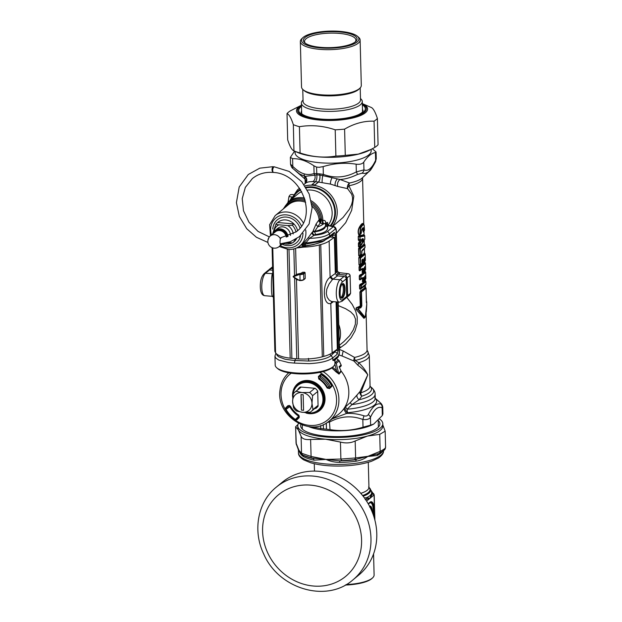 <?xml version="1.0" encoding="UTF-8"?>
<svg xmlns="http://www.w3.org/2000/svg" width="622" height="622" viewBox="0 0 622 622"><rect width="100%" height="100%" fill="white"/><g stroke="black" fill="none" stroke-linecap="round" stroke-linejoin="round"><path stroke-width="0.93" d="M343.927 341.548L349.587 335.756L353.335 329.839L355.364 324.186L355.535 319.117L353.864 315.129L350.629 311.809L345.607 308.699L338.267 305.596M295.427 358.707L294.369 363.092L288.763 362.587L278.773 360.076L275.748 358.008L274.955 356.157M329.707 354.283L331.153 355.605L333.299 353.35L332.039 352.946M294.369 363.092L309.08 363.645C320.478 363.069 328.4 361.141 332.824 357.875L337.147 354.322A2.301 2.053 -129.4 0 0 335.009 351.951L333.781 351.702M323.588 240.776C319.731 243.171 313.605 244.811 305.215 245.721A24.165 6.865 176.4 0 1 304.741 245.768L300.962 245.014M304.889 244.236L304.741 245.768L303.186 246.825A4.595 0.42 -117.7 0 0 302.214 245.192M279.216 246.514L288.484 249.476C292.869 249.663 296.717 248.435 300.022 245.783L304.609 241.966L305.845 242.992L309.507 238.327C319.125 238.094 325.811 236.562 329.574 233.724L329.637 236.243C325.182 239.548 317.251 241.802 305.845 242.992L301.235 244.796M304.609 241.966L308.232 237.705L309.507 238.327L314.063 235.31A2.301 2.053 50.6 0 1 312.213 232.286L308.232 237.705M318.814 220.134A4.595 3.981 -137.3 0 0 320.229 222.925L320.128 219.885L319.109 219.838A27.065 9.804 90.5 0 0 318.814 220.134L316.155 223.866L312.726 231.858L314.615 231.819C321.737 230.816 325.392 228.834 325.586 225.895L325.384 223.811M325.415 224.293C325.384 223.197 324.847 223.08 323.805 223.936L322.966 224.2L320.229 222.925L319.086 219.333A19.539 17.432 -129.4 0 0 312.019 206.201M298.506 246.887L301.491 247.128M333.376 351.998A28.729 8.879 0.5 0 1 333.299 353.35L335.009 351.951L335.429 350.528M320.128 219.885L320.276 218.851A2.301 0.599 -7.4 0 0 319.086 219.333M334.784 360.651L332.887 360.395L332.824 357.875L331.153 355.605C326.97 358.7 319.49 360.511 308.706 361.032L308.473 358.396M335.67 359.135L332.887 360.395L338.516 355.776A2.301 2.053 -129.4 0 1 337.816 357.362L335.67 359.135L334.869 360.869L334.939 363.505A29.887 8.887 -1.5 0 1 333.524 366.311A29.887 8.887 -1.5 0 1 309.321 372.982A29.887 8.887 -1.5 0 1 276.743 367.796A29.887 8.887 -1.5 0 1 275.492 366.257A29.887 8.887 -1.5 0 1 275.188 365.067L274.955 356.149L275.873 353.187M269.031 269.979L271.029 268.595L268.681 270.065L269.303 269.349M325.446 223.982L325.772 222.59C325.345 220.483 324.381 219.9 322.872 220.826L321.201 219.208L320.229 222.925L314.763 231.345A22.089 19.305 -64.8 0 1 314.615 231.819L315.665 234.525C324.466 233.157 328.4 230.614 327.46 226.898L325.578 225.708M316.155 223.866A4.595 3.359 -152.2 0 0 318.153 226.75A22.796 6.78 178.5 0 0 322.966 224.2A4.595 3.592 -80.2 0 1 322.46 220.53M313.13 230.879L314.763 231.345A24.141 7.176 -1.5 0 0 325.563 225.04M321.201 219.208L320.276 218.851A20.215 18.03 -129.4 0 0 311.832 204.319M311.575 202.562A21.164 18.878 50.6 0 1 321.582 219.379L320.602 223.15M301.048 244.944L323.16 240.947L328.945 237.829A2.301 2.053 50.6 0 0 329.637 236.243L333.96 232.698A2.301 2.053 50.6 0 1 333.268 234.284L328.945 237.837A2.301 2.053 50.6 0 1 328.906 237.868M332.615 237.169L332.568 235.474L335.258 234.984C335.134 233.048 334.698 232.286 333.96 232.698M331.829 235.458L332.568 235.474L332.482 234.929M327.623 231.376L329.574 233.724L335.196 229.106A2.301 2.053 -129.4 0 0 333.244 226.758L327.623 231.376C325.011 233.437 320.486 234.743 314.063 235.31L314.584 234.883A2.301 2.053 50.6 0 1 312.726 231.858L312.213 232.286M335.297 273.058L336.222 271.892L335.258 234.984M335.196 229.106A2.566 0.871 -85 0 1 336.152 230.816L337.21 271.075L339.348 273.447A4.595 1.423 0.5 0 0 339.55 272.685L348.25 273.727C349.206 273.859 349.836 274.465 350.132 275.546L350.1 275.6C349.766 274.24 348.849 273.618 347.348 273.734L345.684 275.103L347.2 277.98L347.659 295.629L346.687 295.707M336.175 275.297L338.329 274.286L345.684 275.103L346.625 278.065L350.1 275.6L350.559 293.149M339.348 273.447L338.329 274.286L336.207 271.9M346.524 297.308L347.301 296.997L347.667 295.94L347.084 295.722L346.625 278.135L347.2 278.042M346.26 297.192L347.092 295.8M346.695 297.277L347.2 297.091M337.007 301.989L338.267 350.054A2.301 0.684 178.5 0 1 335.577 350.544L335.577 350.427M272.257 267.149L269.342 269.31M327.46 226.898L327.631 226.424A2.301 2.053 50.6 0 1 325.765 223.43L327.569 222.404L327.646 224.301M311.233 200.789A21.84 19.484 50.6 0 1 322.872 220.826A4.595 4.261 -113.3 0 0 323.805 223.936M338.36 274.263L336.222 271.892L337.21 271.075A2.294 0.739 2.4 0 0 337.357 270.819A2.294 0.739 2.4 0 0 337.311 270.679M348.18 273.719L339.55 272.685L337.622 271.728L337.334 270.928M349.611 295.108L350.567 293.304L347.659 295.629M338.29 272.382L337.357 270.819L336.3 230.568C336.199 228.321 335.39 226.983 333.858 226.571A4.844 1.648 -85 0 0 333.244 226.758L328.447 225.747L328.999 225.498L327.6 224.044L327.242 225.086M325.772 222.59A4.595 3.328 2.8 0 0 325.392 223.733M348.25 273.727L349.222 274.147M332.762 226.322L343.049 217.482L349.401 209.241L351.593 204.599L352.526 200.929L352.588 197.555L351.71 194.258L347.589 188.645L337.824 186.468L330.539 184.104L318.518 182.059L314.996 184.952A25.292 22.555 -129.4 0 0 311.98 184.687L314.996 184.952M315.502 181.795L312.718 181.601C309.064 181.562 306.592 182.176 305.285 183.436M316.893 174.883L304.974 176.384A4.595 4.393 49.3 0 1 305.348 183.389L305.348 183.389A4.595 4.494 43 0 0 305.41 183.327A4.595 4.494 43 0 0 304.485 176.415L305.075 179.136M293.234 233.958A10.349 9.229 -129.4 0 0 287.807 225.599L278.936 224.822C276.984 224.713 276.028 224.379 276.044 223.842L272.56 234.136M287.807 225.599L292.301 225.257L293.911 223.936A12.642 11.282 -129.4 0 0 277.98 222.241A12.642 11.282 -129.4 0 0 277.653 222.52L276.044 223.842M286.213 242.969L292.76 242.813A12.642 11.282 -129.4 0 0 295.232 239.454M293.693 242.044A12.642 11.282 -129.4 0 0 294.035 241.779A12.642 11.282 -129.4 0 0 294.369 241.492L292.76 242.813M284.114 243.668A12.642 11.282 -129.4 0 0 291.951 243.101M297.557 230.63A12.642 11.282 -129.4 0 0 293.911 223.936L277.653 222.52M276.743 367.796L277.863 368.76A28.736 8.545 -1.5 0 0 305.316 373.931A28.736 8.545 -1.5 0 0 332.459 367.33L333.524 366.311M311.98 403.274A10.349 9.229 50.6 0 1 302.549 412.308L296.538 411.049A12.642 11.282 50.6 0 1 293.584 407.869L292.597 401.587A10.349 9.229 50.6 0 1 302.028 392.56A10.349 9.229 50.6 0 1 311.98 403.274L312.959 409.556A12.642 11.282 50.6 0 1 311.117 411.539A12.642 11.282 50.6 0 1 310.16 412.238L302.549 412.308A10.349 9.229 50.6 0 1 292.597 401.587L293.219 393.99A12.642 11.282 50.6 0 1 295.061 392A12.642 11.282 50.6 0 1 296.025 391.3L302.028 392.56L309.639 392.49A12.642 11.282 50.6 0 1 312.602 395.678L311.98 403.274M318.075 405.357L312.959 409.556M311.117 411.539L318.029 405.863A12.642 11.282 -129.4 0 0 318.083 405.816M317.71 391.479L312.602 395.678M314.779 388.268L309.639 392.49M301.165 387.078L296.025 391.3M303.567 410.302L303.163 394.745L301.009 394.558L301.413 410.116L303.567 410.302M301.413 410.116A72.416 24.662 95 0 0 301.009 394.558M334.924 362.844L335.437 362.323A36.208 32.297 50.6 0 0 334.9 361.926M288.328 373.192L288.748 372.803A31.489 28.091 -129.4 0 0 288.328 373.192C283.515 377.741 280.724 383.463 279.962 390.352C276.044 415.426 309.367 437.282 328.26 421.794L337.933 414.742A32.188 28.705 50.6 0 0 344.743 376.543A32.188 28.705 50.6 0 0 341.307 371.311L339.021 374.102A2.301 2.006 38 0 1 338.718 373.659L336.245 363.302A2.301 0.855 169.6 0 0 334.931 363.131M314.919 408.421L315.681 408.483A13.217 11.787 -129.4 0 0 318.091 406.182L317.694 391.036A13.217 11.787 -129.4 0 0 315.152 388.299L300.294 387.001A13.217 11.787 -129.4 0 0 298.7 388.361A13.217 11.787 -129.4 0 0 297.884 389.31L299.61 387.545A13.521 12.059 50.6 0 1 299.648 387.49M316.606 407.029L317.313 407.091M299.625 388.252L299.61 387.545M339.021 374.102L335.748 371.645L336.588 370.906L334.877 364.158M341.307 371.311A2.325 2.068 50.6 0 1 340.996 370.798L338.718 373.659L336.588 370.906A32.476 28.97 50.6 0 0 332.552 367.244M339.107 360.791L341.081 365.028L339.076 366.677L340.996 370.798M288.756 405.637L286.151 408.063L286.027 409.393A29.125 25.984 -129.4 0 0 295.372 419.461L294.999 419.943A29.592 26.388 -129.4 0 1 285.514 409.719L289.774 406.741M288.515 405.801L290.217 406.189C292.293 409.999 295.139 413.062 298.723 415.418L299.205 417.619L296.849 419.881L296.686 419.415L295.372 419.461L298.708 416.242M299.112 417.09L296.686 419.415L299.05 417.152L298.817 415.169A22.827 20.363 -129.4 0 1 290.427 406.135M289.269 405.839L286.151 408.063L285.685 407.853L285.514 409.719M331.884 384.544L331.899 386.316L331.868 384.52A29.125 25.984 -129.4 0 0 322.523 374.452L321.442 374.335M328.75 386.705L327.156 388.035A22.827 20.363 -129.4 0 0 318.767 379L320.33 377.64A23.395 20.868 -129.4 0 1 328.75 386.705L330.453 387.086L329.388 388.112L327.677 387.724A23.286 20.775 -129.4 0 0 319.125 378.51L318.378 376.551L318.767 379M322.484 374.428L321.317 374.405L318.845 376.761L320.058 375.89L320.33 377.64M322.523 374.452L322.585 374.226A29.592 26.388 -129.4 0 1 332.078 384.45M321.317 374.405L322.484 374.467L331.837 384.551L331.744 385.85L329.388 388.112L329.543 388.579L331.899 386.316M330.453 387.086L331.891 385.71M289.261 405.373L288.903 405.824L289.261 405.373M321.551 374.568L320.058 375.89M361.81 239.384L362.144 238.708A0.692 0.63 -84 0 1 361.88 239.198L363.007 239.478A0.692 0.521 28 0 1 363.31 239.929L363.279 238.809A0.692 0.653 -83.5 0 1 362.999 239.315L361.887 239.711M361.918 239.112L361.934 241.235A33.23 18.955 -9.6 0 0 363.007 239.478L361.895 239.874M362.144 238.708L363.279 238.809M361.942 241.344L362.222 241.678A32.958 18.746 -8.7 0 0 363.31 239.929M361.934 241.235A0.692 0.498 34.7 0 1 362.222 241.678M360.978 242.098L360.643 242.992A30.937 15.029 -5.7 0 1 360.161 243.412L360.216 245.729L364.811 239.105A0.692 0.591 -166.1 0 1 364.795 239.245A0.692 0.692 0 0 0 364.811 239.081L364.725 235.925L359.99 236.966L360.052 239.276A30.937 2.947 2.2 0 0 360.542 239.221L360.978 242.098L360.387 242.518A0.692 0.498 47.7 0 1 360.643 242.992M359.508 242.207L359.57 242.269A29.522 14.951 -2 0 1 359.042 242.697A218.143 195.829 -49 0 1 359.913 242.945L359.811 243.497L359.913 242.945A31.224 15.122 -6.8 0 0 360.387 242.518L359.625 241.888A222.093 200.37 -50.8 0 1 360.612 242.191L360.915 239.758M364.624 239.532A0.692 0.591 -166.1 0 0 364.795 239.26L360.099 246.149A0.692 0.692 0 0 0 360.099 246.149A0.692 0.49 -130.9 0 0 360.099 246.149L359.368 246.74A0.575 0.404 -130 0 0 359.275 247.082L358.777 246.701A130.208 117.472 129.2 0 0 359.874 245.814L360.076 246.164A129.22 116.679 128.2 0 1 359.392 246.724L358.777 246.701L359.392 246.724M360.099 246.149A0.692 0.49 -130.9 0 0 360.216 245.729L359.811 243.497A218.034 196.715 -50.8 0 0 358.684 243.171L358.847 242.308A29.716 15.052 -2.7 0 0 359.337 241.911L359.454 240.209M364.259 240.667L360.115 246.133M364.632 235.575A0.692 0.451 142.2 0 0 364.585 235.489L364.585 235.489A0.692 0.451 142.2 0 0 364.515 235.427L359.819 236.391A0.692 0.575 84.9 0 1 359.99 236.966L359.648 237.052A130.223 117.488 129.2 0 0 358.505 236.453L359.112 236.018A0.575 0.474 84.8 0 1 358.972 235.544C361.716 235.31 363.357 234.945 363.886 234.424L363.971 234.937M364.717 235.87L364.725 235.925A0.692 0.684 55.7 0 0 364.515 235.427A218.089 102.754 -99.9 0 0 364.057 234.836C363.536 235.388 361.887 235.777 359.112 236.018A129.236 116.19 129.5 0 1 359.819 236.391L360.052 239.276A0.692 0.575 -95.7 0 1 359.827 239.742A31.224 3.001 3.1 0 0 360.317 239.688A0.692 0.591 -96.2 0 0 360.542 239.221M358.241 236.515L358.599 239.983A218.027 196.7 -50.8 0 0 359.703 239.369L359.827 239.742A218.135 198.037 -52.3 0 1 358.972 240.216L358.334 240.053L358.241 236.515L358.972 235.544M358.801 240.597A29.716 2.161 -0.4 0 0 359.298 240.535L359.586 240.411A222.093 200.37 -50.8 0 0 360.55 239.851L359.516 240.146A29.529 2.154 -1.1 0 1 358.972 240.216A0.575 0.466 -96.8 0 0 358.801 240.597L358.334 240.053M358.847 242.308A0.575 0.404 52.2 0 0 359.042 242.697L358.777 246.701M364.057 234.836L364.057 234.836A0.575 0.568 42.9 0 1 363.886 234.424M362.004 244.267L359.275 247.082M339.387 348.351L345.793 343.733L351.189 337.645L354.991 331.005L357.176 323.642L357.23 316.979L355.636 311.07L352.262 304.469L346.726 297.293M371.909 387.871A34.288 10.193 178.5 0 1 359.088 399.783C357.253 398.15 356.577 396.548 357.051 394.962L360.06 391.495L367.765 374.848C365.534 371.622 362.307 368.481 358.085 365.433A4.595 3.056 129 0 1 358.793 362.727A30.805 9.159 178.5 0 0 369.289 355.512L370.082 385.951A30.805 9.159 178.5 0 1 360.791 392.801A4.595 1.337 32.5 0 1 360.06 391.495A4.595 3.297 40.2 0 0 361.81 396.175L359.088 399.783L351.858 404.65A35.633 10.597 178.5 0 0 375.128 394.068C375.175 392.008 374.102 389.94 371.909 387.871L370.16 386.363A32.15 9.563 178.5 0 1 361.81 396.175A4.595 3.04 72.6 0 1 360.791 392.801L367.765 374.848C365.783 370.658 362.797 366.615 358.793 362.727L355.232 360.449A4.595 0.692 -33.4 0 1 353.926 361.017L342.046 355.978L343.196 350.979L339.41 349.447M343.196 350.979L354.571 357.44A4.595 2.791 -60.6 0 0 353.926 361.017L358.085 365.433M336.37 233.289L345.676 222.707L351.694 210.259L353.817 196.163L348.919 185.784A4.603 2.527 136 0 0 347.589 188.645A4.595 3.887 103.9 0 1 349.541 183.008L340.071 179.517C345.428 179.159 351.251 177.457 357.541 174.424L356.336 171.913L363.948 169.86C367.975 171.633 371.87 168.438 375.634 160.258A4.595 3.203 -154.4 0 1 375.478 161.868L375.478 161.868A4.595 3.203 -154.4 0 1 375.47 161.875M360.915 233.639L360.433 234.276A28.713 8.094 176.2 0 1 359.197 234.929L358.738 234.782C357.782 232.418 357.992 229.899 359.368 227.217C361.359 223.803 362.696 222.707 363.388 223.92L363.481 224.177M363.59 231.438A28.713 8.14 176.1 0 1 363.271 231.944A0.575 0.536 36.3 0 1 363.365 231.625L363.365 231.625A0.575 0.536 36.3 0 1 363.411 231.578M362.136 229.02L362.649 229.153L363.271 231.944M361.786 251.21L363.816 249.313M364.896 244.827A0.692 0.412 146.1 0 0 364.717 244.602L360.091 248.403A159.17 142.982 -49.6 0 0 359.298 248.085A0.575 0.451 66.4 0 1 359.135 247.649L358.552 248.637L358.746 255.805L361.553 254.717A0.692 0.583 46.9 0 0 361.615 254.662L361.32 254.934A0.575 0.482 -120.6 0 0 361.118 255.354L361.53 254.064M361.118 255.354L359.361 256.28L358.746 255.805M359.135 247.649C361.903 246.429 363.559 245.068 364.095 243.567L364.204 243.987M361.911 260.431L362.105 259.926A0.692 0.583 -121.5 0 0 362.307 259.452L362.105 259.926A29.856 8.887 -1.5 0 0 362.626 259.592L362.883 262.639A149.28 134.679 -50.8 0 1 362.206 263.16L362.478 263.456A28.581 8.07 -3.9 0 0 362.929 263.122L363.963 262.274A0.692 0.622 -133 0 1 363.924 262.297A29.848 8.879 -1.5 0 1 363.357 262.787A29.848 8.879 -1.5 0 1 363.077 262.997A0.692 0.606 -126.2 0 0 363.287 262.515L362.478 263.456A0.575 0.498 -125.2 0 0 362.307 263.852L361.88 263.262M361.771 263.184L361.359 264.467L359.594 265.392L358.98 264.925L358.793 257.749L358.98 264.925M365.137 253.939A0.692 0.412 146.1 0 0 364.958 253.714L360.332 257.516A159.17 142.982 -49.6 0 0 359.539 257.205A0.575 0.451 66.4 0 1 359.368 256.762L358.793 257.749M359.368 256.762C362.136 255.541 363.792 254.18 364.337 252.68L365.091 253.815A0.692 0.692 0 0 1 365.207 254.188L365.363 260.198A29.654 8.692 -2.2 0 1 364.927 260.937L364.71 261.427A0.692 0.645 -144.1 0 0 364.819 261.318L364.819 261.318A0.692 0.645 -144.1 0 0 364.927 260.937L364.857 258.216L364.406 258.037A0.692 0.638 -140.4 0 0 364.492 257.951L364.492 257.951A0.692 0.638 -140.4 0 0 364.632 257.547A29.654 8.7 -2.2 0 1 364.313 257.897A0.692 0.63 -136 0 1 364.15 258.332L364.438 258.013M363.893 262.328L364.562 261.31M359.741 270.85A0.575 0.443 -115.1 0 1 359.889 270.469L363.046 268.898L363.124 271.76A149.28 134.679 -50.8 0 1 362.439 272.28L362.719 272.568A28.581 8.07 -3.9 0 0 363.17 272.234L364.197 271.386A0.692 0.622 -133 0 1 364.165 271.417A29.848 8.879 -1.5 0 1 363.598 271.9A29.848 8.879 -1.5 0 1 363.31 272.117A0.692 0.606 -126.2 0 0 363.528 271.635L362.719 272.568A0.575 0.498 -125.2 0 0 362.54 272.972L362.222 269.194L362.859 268.704A0.692 0.599 -124.1 0 0 363.069 268.23L363.45 268.782L362.859 268.704A29.879 8.895 -1.4 0 1 360.659 269.948A159.17 144.211 -52.1 0 1 359.889 270.469L359.127 270.383L359.741 270.85L362.222 269.194M365.371 263.052A0.692 0.412 146.1 0 0 365.192 262.834L360.573 266.628A159.17 142.982 -49.6 0 0 359.78 266.317A0.575 0.451 66.4 0 1 359.609 265.874L359.034 266.861L359.127 270.383M359.609 265.874C362.377 264.653 364.033 263.293 364.57 261.8L364.686 262.22M364.134 271.441L364.795 270.422M359.975 279.962A0.575 0.443 -115.1 0 1 360.122 279.581L363.287 278.018L363.551 281.23L362.96 281.688A0.575 0.498 -125.2 0 0 362.781 282.085L362.455 278.306L363.1 277.824A0.692 0.599 -124.1 0 0 363.31 277.342L363.691 277.894L363.1 277.824A29.879 8.895 -1.4 0 1 360.9 279.06A159.17 144.211 -52.1 0 1 360.122 279.581L359.361 279.496L359.975 279.962L362.455 278.306M365.612 272.172A0.692 0.412 146.1 0 0 365.433 271.946L360.814 275.74A0.692 0.544 64.9 0 1 361.017 276.269L361.079 278.602A0.692 0.544 -115.6 0 1 360.9 279.06L360.814 275.74A159.17 142.982 -49.6 0 0 360.014 275.429A0.575 0.451 66.4 0 1 359.85 274.986L359.275 275.974L359.361 279.496M359.85 274.986C362.618 273.766 364.274 272.413 364.811 270.912L365.565 272.047A0.692 0.692 0 0 1 365.689 272.413L365.837 278.431A29.654 8.692 -2.2 0 1 365.409 279.169L365.184 279.659A0.692 0.645 -144.1 0 0 365.293 279.542L365.293 279.542A0.692 0.645 -144.1 0 0 365.409 279.169L365.106 275.771A0.692 0.638 -140.4 0 1 364.974 276.176L364.974 276.176A0.692 0.638 -140.4 0 1 364.889 276.261L365.339 276.44M364.375 280.561L365.036 279.542M364.78 285.988L360.224 289.3L359.609 288.826L360.371 288.911A159.17 144.211 127.9 0 0 361.141 288.398A0.692 0.544 -115.6 0 0 361.328 287.939L361.265 285.607L365.923 281.774L365.985 284.106L360.978 288.025L361.141 288.398L363.987 286.688L360.371 288.911A0.575 0.443 -115.1 0 0 360.224 289.3M365.853 281.502A0.692 0.412 146.1 0 0 365.682 281.276L361.055 285.078A159.17 142.982 -49.6 0 0 360.262 284.767A0.575 0.451 66.4 0 1 360.091 284.324L359.516 285.311L359.609 288.826M360.091 284.324C362.859 283.103 364.515 281.743 365.06 280.242L365.814 281.385A0.692 0.692 0 0 1 365.93 281.75L365.985 284.106A0.692 0.653 -156.3 0 1 365.93 284.371L364.041 286.649M364.694 317.725L363.956 318.34L356.25 309.554C355.667 308.333 356.072 307.571 357.456 307.276L360.628 305.775L359.897 292.13L360.255 305.853M356.25 309.562L364.337 317.935L365.122 317.298L364.616 317.718L358.085 309.476A0.692 0.482 -46.6 0 0 358.428 309.118L358.715 308.489A0.692 0.474 71.5 0 0 358.466 307.882A116.353 42.685 175.6 0 0 357.65 307.789C356.181 307.929 355.792 308.419 356.499 309.274A117.449 40.111 177.4 0 1 358.085 309.476L358.466 307.882A29.778 8.864 -1.4 0 0 360.643 307.05L361.374 306.024L361.017 292.317L361.693 291.772A0.692 0.552 64 0 0 361.398 291.158L361.017 292.317L360.262 292.052L360.985 291.018L365.409 287.38L365.938 288.274L365.674 287.644L360.985 291.018A0.575 0.459 64.6 0 1 360.744 290.505L359.897 292.13M366.086 288.367L365.122 286.905A0.575 0.544 24.4 0 0 365.409 287.38M358.715 308.489A29.654 8.965 -0.8 0 0 360.923 307.665A0.692 0.529 67.2 0 0 360.643 307.05L360.192 306.895L360.628 305.775L361.833 305.923L361.475 292.216M360.923 307.665L361.833 305.923M358.428 309.118L365.075 317.228L366.35 311.529L366.786 303.956L365.285 317.057M366.444 302.074L366.653 302.953A29.654 8.918 -0.8 0 0 366.739 302.199A29.654 8.918 -0.8 0 0 366.716 301.911A0.692 0.661 -7.5 0 0 366.436 301.406M366.451 302.137L366.024 288.219A0.692 0.653 26 0 0 365.674 287.644M364.546 277.062L364.787 276.129A29.654 8.7 -2.2 0 0 365.106 275.771M359.275 275.974L359.539 275.911A160.017 144.366 -50.8 0 1 360.674 276.362L365.682 272.444A0.692 0.653 23.3 0 0 365.433 271.946A159.17 74.531 79.9 0 0 365.013 271.324L365.013 271.324C364.484 272.848 362.82 274.216 360.014 275.429L359.539 275.911L359.633 279.433A160.017 144.366 -50.8 0 0 360.737 278.687L361.079 278.602A29.654 8.685 -2.2 0 0 363.31 277.342M365.433 263.269L365.448 263.3A0.692 0.692 0 0 0 365.332 262.935L364.679 262.235M363.069 268.23A29.654 8.685 -2.2 0 1 360.838 269.489A0.692 0.544 -115.6 0 1 360.659 269.948L360.783 267.157A0.692 0.544 64.9 0 0 360.573 266.628L360.783 267.157L365.441 263.331L365.596 269.318A29.654 8.692 -2.2 0 1 365.168 270.049L364.943 270.547A0.692 0.645 -144.1 0 0 365.052 270.43L365.052 270.43A0.692 0.645 -144.1 0 0 365.168 270.049L365.098 267.328L364.647 267.149A0.692 0.638 -140.4 0 0 364.733 267.063L364.733 267.063A0.692 0.638 -140.4 0 0 364.873 266.659A29.654 8.7 -2.2 0 1 364.554 267.009A0.692 0.63 -136 0 1 364.383 267.452L364.733 267.063M364.305 267.95L364.554 267.009M365.2 254.149L365.207 254.188A0.692 0.653 23.3 0 0 364.958 253.714A159.17 74.531 79.9 0 0 364.539 253.092L364.539 253.092C364.01 254.616 362.346 255.984 359.539 257.205L359.065 257.679A160.017 144.366 -50.8 0 1 360.2 258.13L360.356 264.117A160.017 144.366 -50.8 0 1 359.252 264.855L359.741 265.011A159.17 144.211 -52.1 0 0 360.519 264.49A0.692 0.544 -115.6 0 0 360.698 264.031A29.654 8.677 -2.2 0 0 361.988 263.355A0.692 0.583 46.9 0 1 361.856 263.775L361.856 263.775A0.692 0.583 46.9 0 1 361.786 263.829A29.895 8.91 -1.4 0 1 360.519 264.49L360.542 258.044A0.692 0.544 64.9 0 0 360.332 257.516L360.542 258.044L365.2 254.211L365.355 260.144M364.072 258.83L364.313 257.897M362.035 260.12L363.217 259.662L362.836 259.117A0.692 0.599 -124.1 0 1 362.626 259.592L362.066 260.012M362.307 259.452A29.654 8.692 -2.2 0 0 362.836 259.117M364.958 245.037L364.966 245.068A0.692 0.692 0 0 0 364.85 244.703L364.204 244.003M364.974 247.696A0.692 0.692 0 0 0 365.028 247.4L364.966 245.099A0.692 0.653 23.3 0 0 364.717 244.602A159.17 74.531 79.9 0 0 364.298 243.98L364.298 243.98C363.769 245.503 362.105 246.872 359.298 248.085L358.824 248.567L359.011 255.743A160.017 144.366 129.2 0 0 360.115 255.004L360.278 255.378A29.895 8.91 178.6 0 0 361.553 254.717A0.692 0.575 -119.8 0 0 361.747 254.242A29.654 8.677 177.8 0 1 360.457 254.919L360.301 248.932A0.692 0.544 64.9 0 0 360.091 248.403L360.301 248.932L364.966 245.099L365.028 247.432L362.152 250.285A0.692 0.583 -121.9 0 1 361.942 250.767L364.974 247.696A0.692 0.653 -156.3 0 0 365.028 247.432L365.021 247.369M361.74 254.04L361.833 254.141A0.692 0.692 0 0 1 361.615 254.662L361.615 254.662A0.692 0.583 46.9 0 0 361.779 254.219M361.677 251.506L362.152 250.285M365.098 267.328L364.873 266.659M364.857 258.216L364.632 257.547M364.616 279.916L364.624 276.565A0.692 0.63 -136 0 0 364.787 276.129M299.306 416.639A26.093 23.271 50.6 0 1 289.113 405.56M321.286 374.771A26.093 23.271 50.6 0 1 331.658 385.928M299.166 415.9A24.942 22.252 50.6 0 1 289.844 405.816M330.5 387.039A24.942 22.252 -129.4 0 0 320.105 375.843M364.274 230.575A0.692 0.653 -153.6 0 0 364.43 230.373L363.886 231.197A0.692 0.645 -143.5 0 0 364.111 230.708A29.654 8.692 -2.2 0 0 364.5 230.078L364.15 225.288C363.45 224.239 362.299 225.18 360.706 228.126L359.625 227.481C358.264 229.977 358.054 232.333 358.995 234.541L359.998 234.09A0.692 0.552 -116.4 0 0 360.185 233.623A0.692 0.443 -20.8 0 1 359.85 233.903L360.387 227.808C362.027 224.635 363.232 223.648 364.002 224.837L363.341 224.021M358.738 234.782A0.575 0.389 152.1 0 1 358.995 234.541L359.998 234.09A29.887 8.902 -1.4 0 0 361.063 233.522A0.692 0.575 -120.1 0 0 361.258 233.048A29.654 8.685 -2.2 0 1 360.185 233.623L360.706 228.126M363.886 231.197L363.365 228.445L362.642 228.344L361.794 229.72L361.063 233.522L361.685 229.821C362.377 228.336 362.937 227.877 363.365 228.445A0.692 0.63 -33.2 0 0 363.707 227.94C363.194 227.333 362.548 227.862 361.779 229.526M361.258 233.048L361.421 232.496M363.365 228.445L362.929 228.74L363.162 230.319L364.018 230.358L363.707 227.94M364.5 230.117L364.5 230.078A0.692 0.653 -153.6 0 1 364.43 230.373L364.43 230.373A0.692 0.692 0 0 0 364.508 230.093L364.088 224.962A0.692 0.638 153.4 0 1 364.15 225.288M364.546 277.187L364.624 280.04A29.654 8.7 -2.2 0 1 363.769 280.747A0.692 0.606 -126.2 0 1 363.551 281.23A29.848 8.879 -1.5 0 0 363.839 281.012A29.848 8.879 -1.5 0 0 364.399 280.53A0.692 0.622 -133 0 0 364.624 280.04L364.655 279.978A0.692 0.692 0 0 1 364.438 280.499L363.411 281.346A28.581 8.07 -3.9 0 1 362.96 281.688L362.68 281.393A149.28 134.679 -50.8 0 0 363.357 280.872L363.769 280.747L363.691 277.894M357.456 307.276L357.65 307.789L360.192 306.895A0.575 0.435 67.8 0 1 359.959 306.382M364.834 317.523L364.337 317.935A0.575 0.474 -30.8 0 0 363.956 318.34M359.516 285.311L359.78 285.249A160.017 144.366 -50.8 0 1 360.915 285.692L361.265 285.607A0.692 0.544 64.9 0 0 361.055 285.078L360.978 288.025A160.017 144.366 129.2 0 1 359.874 288.763L359.78 285.249L360.262 284.767C363.061 283.546 364.733 282.178 365.262 280.654L365.262 280.654A159.17 74.531 79.9 0 1 365.682 281.276A0.692 0.653 23.3 0 1 365.923 281.774L365.923 281.712M364.585 279.659L364.663 280.11L365.184 279.659A0.692 0.692 0 0 0 365.293 279.542L365.783 278.695A0.692 0.653 -156.3 0 0 365.837 278.431L365.845 278.399A0.692 0.692 0 0 1 365.783 278.695M362.354 281.486L362.618 278.524M359.034 266.861L359.298 266.799A160.017 144.366 -50.8 0 1 360.433 267.25L360.496 269.575A160.017 144.366 -50.8 0 1 359.392 270.313L359.298 266.799L359.78 266.317C362.579 265.096 364.251 263.728 364.78 262.204L364.78 262.204A159.17 74.531 79.9 0 1 365.192 262.834A0.692 0.653 23.3 0 1 365.441 263.331L365.596 269.318A0.692 0.653 -156.3 0 1 365.549 269.583A0.692 0.692 0 0 0 365.604 269.287L365.596 269.256M364.344 270.547L364.43 270.998L364.943 270.547A0.692 0.692 0 0 0 365.052 270.43L365.549 269.583M362.113 272.374L362.377 269.404M361.981 263.16L361.988 263.355A0.692 0.575 -119.8 0 1 361.786 263.829L361.522 264.07A0.575 0.482 -120.6 0 0 361.359 264.467M359.594 265.392A0.575 0.443 -115.1 0 1 359.741 265.011L361.522 264.07L361.786 263.339M364.103 261.434L364.189 261.885L364.71 261.427A0.692 0.692 0 0 0 364.819 261.318L365.308 260.47A0.692 0.653 -156.3 0 0 365.363 260.198A0.692 0.692 0 0 1 365.308 260.47M359.361 256.28A0.575 0.443 -115.1 0 1 359.5 255.899A159.17 144.211 127.9 0 0 360.278 255.378A0.692 0.544 -115.6 0 0 360.457 254.919L359.959 249.018A160.017 144.366 -50.8 0 0 358.824 248.567L358.552 248.637M361.289 254.958L361.545 254.227M361.918 250.79L361.833 254.141L361.685 251.7M361.872 250.868L363.023 250.013M365.122 317.298L364.679 317.64M364.616 317.718A0.692 0.575 -28.5 0 0 365.075 317.228M359.368 227.217L359.625 227.481C361.592 224.262 362.883 223.197 363.512 224.293M361.063 233.522L360.597 233.88A28.542 7.938 175.6 0 1 359.353 234.548A0.575 0.451 63.9 0 0 359.197 234.929M360.729 233.779L360.597 233.88A0.575 0.482 59.9 0 0 360.433 234.276M362.439 228.554L362.929 228.74A0.575 0.521 143.1 0 0 362.649 229.153M363.816 231.252L363.458 231.532L362.805 230.311M363.854 231.228L363.458 231.532M375.253 398.29A36.978 10.994 178.5 0 1 347.488 412.713A4.595 1.882 52.9 0 1 345.093 407.13M357.051 394.962L350.186 402.667L351.858 404.65L347.123 409.229L345.389 406.889M365.262 280.654A0.575 0.544 19.1 0 1 365.06 280.242M365.013 271.324A0.575 0.544 19.1 0 1 364.811 270.912M364.78 262.204A0.575 0.544 19.1 0 1 364.57 261.8M364.539 253.092A0.575 0.544 19.1 0 1 364.337 252.68M362.136 260.291L362.066 263.184M364.298 243.98A0.575 0.544 19.1 0 1 364.095 243.567M366.475 302.525A0.692 0.653 14.3 0 1 366.653 302.953M293.281 194.546L291.127 194.562A9.4 3.203 95 0 0 288.95 196.653L288.079 202.049M357.541 174.424L361.957 173.235L365.168 173.445L368.17 172.154L371.629 168.391L374.646 162.809M375.128 394.068L375.229 398.111A35.633 10.597 178.5 0 1 347.123 409.229A4.595 0.894 85 0 0 347.488 412.713A45.173 25.486 158.9 0 1 346.563 413.459C351.811 413.078 357.572 413.848 363.862 415.776C365.961 416.375 367.439 415.978 368.278 414.586C372.788 406.166 377.018 402.698 380.967 404.16C381.613 404.323 381.294 403.771 380.019 402.504L375.245 398.243M322.18 182.425A4.595 0.591 97.2 0 1 322.756 175.614L319.91 175.147C320.175 178.281 319.716 180.59 318.518 182.059M337.824 186.468A4.595 3.056 108.1 0 1 340.071 179.517L322.756 175.614A4.595 1.182 -70.9 0 0 323.347 174.354L319.801 173.896L319.91 175.147M344.013 408.475A4.595 1.78 -126.1 0 0 346.563 413.459L332.366 418.8M350.186 402.667L345.358 406.842M342.046 355.978L339.169 355.045M326.325 423.077L326.488 429.188L330.033 429.631L329.372 420.985M330.033 429.631C341.097 431.373 352.091 430.556 363.023 427.197L370.634 425.145L370.432 417.416C369.04 419.267 366.498 419.951 362.82 419.469C351.694 415.302 340.693 416.118 329.831 421.91L327.359 422.424M312.718 181.601A4.595 3.374 91.8 0 0 314.693 174.906A4.595 3.67 -108.1 0 1 314.094 173.546L313.892 165.817C306.732 160.904 299.633 158.517 292.597 158.649L290.357 157.374L294.579 151.162M316.785 173.631L314.094 173.546C310.44 174.712 307.097 174.798 304.057 173.818A4.595 3.437 -73.2 0 0 304.974 176.384L299.54 173.966L293.265 168.826A4.595 2.574 -45.6 0 1 293.133 168.71A4.595 2.574 -45.6 0 1 292.799 166.377L290.528 164.099L290.35 157.374M319.801 173.896L319.848 175.116C320.112 178.242 319.654 180.543 318.472 182.028L314.996 184.882M319.576 167.341L316.559 167.077L316.839 174.86C317.103 177.985 316.645 180.287 315.455 181.764L311.98 184.617M291.594 197.672L290 200.463M288.95 196.653L292.146 196.956M363.023 427.197L362.82 419.469A4.595 1.182 -70.9 0 0 363.862 415.776M380.291 402.784A4.595 2.574 134.4 0 0 380.151 402.621C381.683 403.872 382.553 405.427 382.755 407.278L382.118 407.814C378.09 406.034 374.195 409.237 370.432 417.416A4.595 3.203 -154.4 0 0 368.278 414.586M370.634 425.145L373.69 424.103L382.32 415.535L382.118 407.814A4.595 4.307 -69.9 0 0 380.967 404.16M377.601 400.273L380.151 402.621A4.595 2.574 134.4 0 0 380.019 402.504M323.3 424.616L323.471 428.923L308.465 426.513M326.27 423.108L326.426 429.149A75.161 67.036 50.6 0 1 323.417 428.885M308.403 426.505A38.051 11.313 -1.5 0 0 372.329 424.779L373.69 424.103M361.957 173.235A4.595 4.307 -69.9 0 0 363.948 169.86L363.746 162.132C362.346 163.951 359.811 164.636 356.134 164.185C345.07 162.451 334.076 163.259 323.145 166.626L319.622 167.209M362.696 177.488L362.572 178.117A28.736 8.545 178.5 0 1 348.919 185.784A4.595 2.27 -101.7 0 1 349.541 183.008A30.081 8.949 -1.5 0 0 362.416 177.806L369.336 171.19C370.098 171.097 372.143 167.994 375.478 161.868L376.248 158.657L375.634 160.258L375.431 152.53C371.474 153.206 367.571 156.41 363.746 162.132M316.559 167.077L313.892 165.817M295.061 151.371L295.1 152.818A38.051 11.313 -1.5 0 0 333.431 163.127A38.051 11.313 -1.5 0 0 371.171 150.819L371.132 149.373M382.755 407.278L382.927 413.957L382.32 415.535M372.376 148.744L376.069 151.978L375.431 152.53M325.003 240.178L324.505 240.535A24.826 7.417 178.5 0 1 322.11 241.88L313.301 244.656L297.3 247.587M272.693 270.236L269.52 269.964A2.301 2.053 50.5 0 0 268.113 270.383L264.101 273.696A2.301 2.053 50.5 0 1 265.508 273.276L269.52 269.964M272.747 296.158C271.379 299.205 270.85 279.488 272.164 274.388A11.538 3.273 -86.2 0 1 272.568 273.89A2.301 2.091 -134.3 0 0 272.794 273.898M300.457 247.284A43.913 39.147 -129.5 0 0 298.7 246.903M294.012 248.893L291.384 249.391M272.467 247.797L275.258 352.2A29.887 8.926 -1.5 0 1 274.846 350.792L272.086 247.649M332 301.553L330.811 303.435C322.639 306.164 322.009 282.505 330.111 277.311L332.373 279.636L329.131 283.904L326.799 289.16L326.293 293.568L327.219 297.347L329.271 300.208L331.503 301.476L339.309 302.183L342.007 301.281A2.301 2.053 -129.5 0 0 342.691 299.695L346.711 296.383A2.301 2.053 50.5 0 1 346.019 297.961L342.007 301.281M275.258 352.2L275.569 352.744A26.279 7.845 -1.5 0 0 290.186 358.171L291.881 358.373A29.887 8.926 -1.5 0 0 296.764 358.801L298.576 358.902A26.279 7.845 178.5 0 0 322.297 356.81L323.743 356.422A29.887 8.926 -1.5 0 0 332.132 352.884L337.334 349.175L336.067 301.903M332.078 301.553L331.479 303.054L333.423 301.67M332.373 279.636A11.538 4.572 96.2 0 1 332.949 279.154L330.78 276.736A13.832 5.349 96 0 0 330.111 277.311L329.139 241.025A29.887 8.926 178.5 0 1 320.758 244.563L323.743 356.422M296.912 247.789L303.839 247.121A26.279 7.845 178.5 0 0 319.311 244.951L320.758 244.563M303.839 247.121L296.492 247.991M305.083 278.672L303.676 279.83L300.107 280.561A2.986 0.894 -1.5 0 0 303.396 279.916A0.459 0.412 -129.5 0 0 303.808 279.511L303.66 273.812A3.452 1.026 178.5 0 1 299.866 274.559A16.094 4.805 178.5 0 1 299.236 274.543L299.322 273.968A15.636 4.665 178.5 0 0 299.936 273.983A2.986 0.894 178.5 0 0 303.217 273.338A0.459 0.412 50.5 0 1 303.66 273.812L305.091 272.63L305.247 278.329L304.757 278.788M302.137 272.716L302.603 272.265A26.279 7.845 178.5 0 0 304.578 272.211L305.091 272.63M304.321 246.724L305.472 246.328M329.139 241.025L334.348 237.316L335.312 273.509L337.528 275.888L344.028 276.456L340.009 279.768A11.491 3.919 95 0 0 336.292 292.239A11.491 3.919 95 0 0 339.309 302.183M329.963 236.998L334.348 237.316M346.711 296.383L346.236 278.835A2.301 2.053 -129.5 0 0 344.028 276.456M340.988 297.471A6.896 2.348 95 0 0 343.08 292.628A6.896 2.348 95 0 0 342.979 285.887A6.896 2.348 95 0 0 342.139 284.215M299.236 274.543L293.366 276.774L299.493 280.545A15.636 4.665 -1.5 0 0 300.061 280.561M293.498 276.176A0.459 0.412 50.5 0 1 293.623 276.075L295.994 274.87M295.971 274.877L299.858 273.517L293.405 276.254L295.971 274.877A15.908 1.407 -29.5 0 0 297.549 274.061L297.58 274.045M299.858 273.517L299.858 273.517A1.843 0.552 178.5 0 0 301.569 273.12L302.603 272.265M297.316 279.597L299.392 280.242A16.094 4.805 178.5 0 0 300.022 280.265L299.936 273.983M293.312 276.922A0.459 0.412 50.5 0 1 293.405 276.254L293.421 277.015L297.223 279.791M273.571 167.023L273.105 166.665C271.728 168.484 271.666 170.405 272.934 172.418L273.081 172.395M280.118 243.832L290.388 241.717L299.376 236.648L309.103 223.974L312.112 207.74L309.173 193.994L301.771 181.702L289.144 171.439L274.038 166.75C272.576 168.539 272.304 170.436 273.213 172.442C301.841 173.414 318.052 216.308 296.15 231.866L279.993 238.078M290.458 235.458A8.047 7.176 -129.4 0 0 286.695 228.352A8.047 7.176 -129.4 0 0 279.13 227.496A8.047 7.176 -129.4 0 0 277.809 228.328L275.406 230.303A8.047 7.176 -129.4 0 0 273.283 233.538M268.945 237.682L267.864 240.558A6.896 6.896 0 0 0 279.107 246.607A6.896 6.15 -129.4 0 0 280.506 244.881L281.696 243.715M281.113 238.008L280.343 238.669C279.861 241.647 279.916 243.715 280.506 244.881L280.81 244.726M287.006 113.601A46.712 13.894 178.5 0 1 288.445 112.209A46.712 13.894 178.5 0 1 290.334 110.864L301.452 105.204A35.578 10.582 -1.5 0 0 298.715 106.984A35.578 10.582 -1.5 0 0 335.483 120.334A35.578 10.582 -1.5 0 0 362.338 103.617L371.054 107.388C373.091 108.049 375.198 111.735 377.391 118.444A46.712 13.894 178.5 0 1 374.063 121.181C364.165 120.808 354.338 123.451 344.596 129.119A46.712 13.894 178.5 0 1 335.204 129.819C323.191 125.753 311.264 124.719 299.407 126.701A46.712 13.894 178.5 0 1 293.343 124.657C291.15 117.947 289.036 114.261 287.006 113.601L287.691 139.857C289.883 146.567 291.998 150.26 294.027 150.921A46.712 13.894 -1.5 0 0 300.092 152.965C312.104 157.024 324.039 158.066 335.896 156.083A46.712 13.894 -1.5 0 0 345.288 155.383L358.326 154.108L370.883 149.505L374.747 147.445A46.712 13.894 -1.5 0 0 378.075 144.708L377.391 118.444M370.883 149.505L368.76 150.555A42.335 12.588 178.5 0 1 297.495 152.421L293.942 150.882L293.343 124.657M299.407 126.701L300.092 152.965M374.747 147.445L374.063 121.181M344.596 129.119L345.288 155.383M335.896 156.083L335.204 129.819M302.836 37.693L301.756 38.727A29.895 8.895 -1.5 0 0 300.34 41.534A29.895 8.895 -1.5 0 0 325.034 49.636A29.895 8.895 -1.5 0 0 358.233 43.198A29.895 8.895 -1.5 0 0 360.115 39.971A29.895 8.895 -1.5 0 0 358.56 37.242L357.417 36.263A28.729 8.545 178.5 0 1 357.106 41.985A28.729 8.545 178.5 0 1 320.812 47.941A28.729 8.545 178.5 0 1 302.836 37.693A28.729 8.545 178.5 0 1 329.971 31.1A28.729 8.545 178.5 0 1 357.417 36.263M305.037 37.452A26.863 7.985 -1.5 0 0 304.749 42.794A26.863 7.985 -1.5 0 0 330.406 47.63A26.863 7.985 -1.5 0 0 355.776 41.456A26.863 7.985 -1.5 0 0 338.974 31.877A26.863 7.985 -1.5 0 0 305.037 37.452M360.115 39.971L361.304 85.408A29.895 8.895 178.5 0 1 359.889 88.215A29.895 8.895 178.5 0 1 331.65 95.08A29.895 8.895 178.5 0 1 303.085 89.7A29.895 8.895 178.5 0 1 301.53 86.971L300.34 41.534M305.379 43.283A25.696 7.643 178.5 0 1 304.547 41.425A25.696 7.643 178.5 0 1 306.164 38.657A25.696 7.643 178.5 0 1 334.69 33.121A25.696 7.643 178.5 0 1 355.908 40.08A25.696 7.643 178.5 0 1 355.178 41.977M359.889 88.215L358.808 89.249A28.729 8.545 178.5 0 1 331.674 95.85A28.729 8.545 178.5 0 1 304.228 90.68L303.085 89.7M360.2 87.896L360.519 99.917A28.729 8.545 178.5 0 1 332.024 109.208A28.729 8.545 178.5 0 1 303.077 101.417L302.758 89.405M360.48 98.556L360.69 98.735A30.455 9.058 178.5 0 1 362.284 101.518A30.455 9.058 178.5 0 1 332.078 111.369A30.455 9.058 178.5 0 1 301.398 103.112A30.455 9.058 178.5 0 1 302.836 100.251L303.038 100.056M345.311 585.053A29.195 8.685 -1.5 0 0 372.057 578.374L372.702 577.768A29.887 8.887 -1.5 0 0 374.11 574.961L373.565 553.93M364.414 497.919L366.521 497.693L369.927 498.377L371.536 493.573L371.528 491.466M364.717 498.346A2.301 1.726 91.8 0 1 364.694 497.88M372.15 494.785A2.301 1.874 9.9 0 1 371.536 493.573A29.654 8.817 178.5 0 1 366.521 497.693A2.301 1.92 94.2 0 0 366.747 499.225L369.927 498.377L372.718 493.425A2.301 1.944 -4 0 1 371.661 492.157M365.223 499.59L366.747 499.225M374.879 520.093L374.242 495.804L373.674 495.299A2.301 2.053 -129.4 0 0 372.718 493.425L372.803 493.215M371.256 507.093A6.593 2.247 95 0 0 371.132 506.899A6.593 2.247 95 0 0 370.098 506.409L370.728 507.264A5.746 1.959 -85 0 1 372.314 512.24M368.551 504.38L368.815 503.182A0.692 0.614 50.6 0 1 368.636 503.633L369.849 502.638A0.692 0.614 -129.4 0 0 370.028 502.187A11.32 3.856 -85 0 1 373.659 505.017A11.32 3.856 -85 0 1 373.76 516.244M368.527 504.038L368.636 503.633M371.505 507.42A6.912 2.356 95 0 0 369.989 506.075A0.459 0.428 76 0 0 370.098 506.409L369.903 507.031M346.174 584.571A29.887 8.887 -1.5 0 0 372.702 577.768M297.985 424.499L295.621 426.746L296.259 444.022L298.218 449.348L301.25 454.013M295.613 426.746L296.041 442.981L298.941 450.312L298.404 450.103L298.474 452.886C298.296 455.18 300.061 457.52 303.754 459.907L310.658 462.76C319.133 465.209 329.419 466.298 341.509 466.026C353.327 465.653 363.349 464.059 371.567 461.26L378.611 457.94C382.18 455.351 383.813 452.925 383.51 450.655A42.529 12.65 178.5 0 1 368.83 460.669A42.529 12.65 178.5 0 1 323.471 463.717A42.529 12.65 178.5 0 1 298.474 452.886M301.095 436.271C302.245 438.899 305.418 439.964 310.603 439.474L311.132 457.955L302.712 455.102L301.538 453.244L311.047 456.447L326.014 459.417L313.962 460.171A42.529 12.65 178.5 0 1 303.559 456.665C301.211 455.25 299.672 453.135 298.941 450.312L301.538 453.244L301.095 436.271L298.412 430.074A42.529 12.65 178.5 0 1 298.257 429.779A42.529 12.65 178.5 0 1 297.821 428.084L297.767 425.891A42.529 12.65 178.5 0 1 298.544 423.364M311.132 457.955L326.014 459.417L340.887 459.044L340.444 442.071C345.816 443.486 350.73 443.121 355.178 440.982L355.621 457.955L354.563 459.681L341.766 460.63L340.887 459.044L355.621 457.955L367.944 456.323A57.714 40.321 50.7 0 0 368.753 456.253L378.106 453.749L379.801 452.87L380.174 451.339C384.38 449.224 386.122 447.793 385.399 447.047M385.166 431.163L385.593 447.397C384.932 449.916 385.368 449.512 379.801 452.87L378.067 453.772L377.181 455.498L368.714 456.424A39.186 18.963 -142.1 0 1 367.944 456.323L380.174 451.339L379.731 434.366L385.166 431.163L382.833 424.927M379.669 419.072A42.529 12.65 178.5 0 1 382.802 423.668A42.529 12.65 178.5 0 1 343.484 437.32A42.529 12.65 178.5 0 1 298.202 427.586A42.529 12.65 178.5 0 1 297.767 425.891M300.877 424.437A39.66 11.795 -1.5 0 0 302.704 429.437A39.66 11.795 -1.5 0 0 340.592 436.566A39.66 11.795 -1.5 0 0 378.052 427.462A39.66 11.795 -1.5 0 0 378.332 420.558M382.802 423.668L382.857 425.86A42.529 12.65 178.5 0 1 367.415 436.084A42.529 12.65 178.5 0 1 325.485 439.186A42.529 12.65 178.5 0 1 298.412 430.074A73.691 11.126 -94.2 0 0 298.249 429.786L295.815 427.05M340.444 442.071L325.485 439.186L310.603 439.474M379.731 434.366L367.415 436.084L355.178 440.982M301.219 453.982L303.241 455.351L303.559 456.665M354.563 459.681L367.944 456.323C364.593 458.787 360.581 460.42 355.908 461.229A42.529 12.65 178.5 0 1 339.806 462.418C334.784 462.333 330.189 461.33 326.014 459.417L339.721 460.863L341.766 460.63M303.241 455.351L304.306 455.809A43.68 12.992 178.5 0 0 313.185 458.546A2.301 1.407 -77.6 0 1 313.962 460.171M298.21 449.317L298.404 450.103M355.908 461.229A2.301 0.754 -97.7 0 1 356.266 459.635A43.68 12.992 178.5 0 1 339.721 460.863L339.806 462.418M276.448 487.026L282.264 482.244A60.147 53.648 50.6 0 1 361.895 494.661A60.147 53.648 50.6 0 1 358.637 575.187L352.822 579.968A60.147 53.648 -129.4 0 0 366.856 517.924A60.147 53.648 -129.4 0 0 313.13 476.087A60.147 53.648 -129.4 0 0 276.448 487.026C257.671 501.938 252.446 530.9 263.79 554.148C278.648 588.886 326.457 603.278 352.822 579.968M339.208 341.517A25.292 22.555 -129.4 0 0 338.765 324.544M276.619 353.957L276.945 355.139L278.477 356.701L285.039 359.213L293.172 360.363L308.706 361.032M305.41 244.189L305.215 245.721M303.287 222.855A19.539 17.432 -129.4 0 0 278.415 213.556A19.539 17.432 -129.4 0 0 275.212 215.585L269.629 224.69L270.461 235.862M305.682 202.321A19.539 17.432 -129.4 0 0 291.734 202.609A19.539 17.432 -129.4 0 0 288.53 204.646L275.212 215.585M300.022 245.783A19.539 17.432 -129.4 0 0 305.721 229.953M305.355 200.875A20.215 18.03 -129.4 0 0 285.537 207.11M314.584 234.883L315.665 234.525M346.625 278.065L346.089 278.081M337.147 354.322L338.267 350.054M272.654 268.696L271.029 268.595L272.615 267.289M283.826 208.51A21.164 18.878 50.6 0 1 304.974 199.468M327.631 226.424L328.447 225.747A2.301 2.053 50.6 0 1 326.581 222.762M337.816 357.362L339.488 352.347A2.301 0.684 178.5 0 1 339.348 352.596A2.566 0.871 -85 0 1 338.516 355.776M338.018 302.074L339.348 352.596M301.693 191.623A21.84 19.484 -129.4 0 0 297.821 194.033L288.538 201.66A21.84 19.484 50.6 0 1 304.555 198.107M347.216 297.075L349.642 295.077L350.598 293.257L350.1 275.655M328.183 225.094A21.84 19.484 -129.4 0 0 328.867 201.575A21.84 19.484 -129.4 0 0 307.392 190.091M330.204 225.763A23.566 21.016 -129.4 0 0 330.857 199.328A23.566 21.016 -129.4 0 0 306.172 187.883M300.659 189.889A23.566 21.016 -129.4 0 0 292.768 198.193M291.897 198.908A24.141 21.529 50.6 0 1 300.34 189.383M305.83 187.315A24.141 21.529 50.6 0 1 331.269 198.737A24.141 21.529 50.6 0 1 330.865 225.91M299.524 188.178L297.487 189.85A25.292 22.555 50.6 0 1 299.617 188.318M304.967 185.962A25.292 22.555 50.6 0 1 332.513 197.135A25.292 22.555 50.6 0 1 332.303 226.229M278.936 224.822A10.349 9.229 -129.4 0 0 273.952 231.983M295.963 232.022A12.642 11.282 -129.4 0 0 292.301 225.257M288.274 243.148A10.349 9.229 -129.4 0 0 290.536 241.663M294.369 241.492A12.642 11.282 -129.4 0 0 296.593 238.638M299.983 228.01A14.944 13.326 -129.4 0 0 287.278 217.187A14.944 13.326 -129.4 0 0 273.991 224.169A14.944 13.326 -129.4 0 0 272.825 229.09M282.139 244.221A14.944 13.326 -129.4 0 0 300.55 235.676M280.304 245.628A17.245 15.379 -129.4 0 0 287.799 247.844A17.245 15.379 -129.4 0 0 302.968 233.328M301.437 226.043A17.245 15.379 -129.4 0 0 280.732 215.445A17.245 15.379 -129.4 0 0 271.542 234.968M338.461 359.998L338.36 359.92A2.301 2.053 -129.4 0 1 339.161 360.9L336.245 363.302A2.301 2.053 -129.4 0 0 335.437 362.323L338.36 359.92A36.208 32.297 -129.4 0 0 336.378 358.552M291.236 373.2A29.654 26.451 -129.4 0 0 281.152 391.067A29.654 26.451 -129.4 0 0 303.202 424.095A29.654 26.451 -129.4 0 0 335.305 408.561A29.654 26.451 -129.4 0 0 319.739 372.391M328.26 421.794A31.489 28.091 -129.4 0 0 334.931 384.419A31.489 28.091 -129.4 0 0 323.145 371.606M306.047 413.055A17.354 15.48 -129.4 0 0 322.149 408.032A17.354 15.48 -129.4 0 0 322.849 390.383A17.354 15.48 -129.4 0 0 303.87 380.773A17.354 15.48 -129.4 0 0 292.589 396.68M318.969 410.295A16.67 14.866 -129.4 0 0 319.133 410.162A16.67 14.866 -129.4 0 0 322.056 390.849A16.67 14.866 -129.4 0 0 297.969 384.404A16.67 14.866 -129.4 0 0 297.814 384.536M319.133 410.162L318.814 410.427A16.67 14.866 -129.4 0 0 321.729 391.114A16.67 14.866 -129.4 0 0 297.65 384.668L293.498 390.546L292.713 398.018M305.386 412.425A15.978 14.252 -129.4 0 0 320.268 407.853A15.978 14.252 -129.4 0 0 320.929 391.58A15.978 14.252 -129.4 0 0 304.508 382.553A15.978 14.252 -129.4 0 0 293.04 395.164M331.689 367.983A31.94 28.488 50.6 0 1 335.748 371.645M290.217 406.189A23.286 20.775 -129.4 0 0 298.723 415.372M299.205 417.619L298.817 415.169M294.999 419.943L296.849 419.881M288.04 405.591L285.685 407.853M318.378 376.551L320.742 374.288M329.543 388.579L327.156 388.035M336.463 358.474L339.247 360.799L341.081 365.028A1.151 1.026 50.6 0 1 340.848 366.296A1.151 1.151 0 0 0 341.159 364.92L341.027 364.912M361.81 239.571L361.848 241.266M364.803 239.05L364.733 235.893A0.692 0.692 0 0 0 364.585 235.489L363.963 234.953M359.586 240.411L359.625 241.888M358.505 246.771L358.412 243.233M366.109 313.255L367.073 350.023A28.736 8.545 178.5 0 1 354.571 357.44A4.595 2.449 77.2 0 0 355.232 360.449A29.77 8.856 178.5 0 0 367.213 350.621M362.307 263.852A28.721 8.203 -3.4 0 0 363.435 262.927M362.54 272.972A28.721 8.203 -3.4 0 0 363.676 272.039M362.781 282.085A28.721 8.203 -3.4 0 0 363.917 281.152M360.744 290.505A28.736 8.716 -0.5 0 0 365.122 286.905M361.693 291.772L366.024 288.219M364.647 279.605L364.585 276.868M364.383 270.795L364.414 270.865A0.692 0.692 0 0 1 364.197 271.386A0.692 0.622 -133 0 0 364.383 270.928A29.654 8.7 -2.2 0 1 363.528 271.635L363.45 268.782M364.383 267.452L364.414 270.865L364.313 268.074M364.352 267.748L364.406 270.492M364.142 261.683L364.181 261.745A0.692 0.692 0 0 1 363.963 262.274A0.692 0.622 -133 0 0 364.142 261.815A29.654 8.7 -2.2 0 1 363.287 262.515L363.217 259.662M364.15 258.332L364.181 261.745L364.072 258.962M364.111 258.635L364.173 261.38M361.918 260.634L361.988 263.355M364.002 224.837A0.692 0.638 153.4 0 1 364.088 224.962L363.808 224.542M365.674 272.382L365.845 278.399M330.539 184.104A4.595 1.485 109 0 1 332.039 177.838M335.242 185.683A4.595 2.348 111.8 0 1 337.303 179.035M339.309 345.591L340.553 347.682M319.848 175.116L316.839 174.86M318.472 182.028L315.455 181.764M319.747 173.88L316.73 173.616M288.064 201.512L288.678 201.544M320.781 428.83L320.695 425.58M323.145 166.626L323.347 174.354C334.473 178.514 345.467 177.705 356.336 171.913L356.134 164.185M304.057 173.818C300.721 172.9 296.966 170.42 292.799 166.377L292.597 158.649M306.047 181.694A28.736 8.545 178.5 0 1 305.114 179.618L305.215 183.49M272.786 273.68L265.508 273.276A11.491 3.919 95 0 0 261.784 285.755A11.491 3.919 95 0 0 264.801 295.699L272.187 296.336L273.517 297.23M272.801 274.333L272.164 274.388M272.77 247.89L275.569 352.744M293.825 248.979L294.54 275.6M294.603 278.003L296.764 358.801M295.621 248.357L296.321 274.699M296.445 279.332L298.576 358.902M288.973 249.5L291.881 358.373M287.278 249.375L290.186 358.171M332.132 352.884L330.811 303.435A13.832 5.349 96 0 0 331.479 303.054M319.311 244.951L322.297 356.81M337.528 275.888L332.949 279.154L340.009 279.768A2.301 2.053 -129.5 0 1 342.224 282.147A9.198 3.133 95 0 0 339.247 293.576A9.198 3.133 95 0 0 342.691 299.695M330.78 276.736L335.312 273.509M346.236 278.835L342.224 282.147M344.627 285.692A7.355 2.504 95 0 0 340.164 289.082A7.355 2.504 95 0 0 342.582 297.992A7.355 2.504 95 0 0 344.627 285.692M344.059 285.988A6.896 2.348 95 0 0 342.629 284.013C342.473 284.542 342.232 282.528 340.491 287.659C339.13 300.356 341.937 297.145 341.431 297.759A6.896 2.348 95 0 0 343.989 293.584A6.896 2.348 95 0 0 344.059 285.988M305.247 278.329L303.808 279.511A3.452 1.026 178.5 0 1 300.022 280.265L297.215 279.846L293.335 277.008A0.459 0.459 0 0 1 293.335 276.3L293.553 276.114A0.459 0.459 0 0 1 293.638 276.059L293.662 276.051M303.217 273.338L304.578 272.211M302.292 272.382L301.289 273.206L297.565 274.053L297.192 274.947M280.343 238.669A6.896 6.15 -129.4 0 0 271.48 235.233A6.896 6.15 -129.4 0 0 270.345 235.948A6.896 6.896 0 0 0 267.965 239.921M288.002 236.469A8.047 7.176 -129.4 0 0 276.728 229.471A8.047 7.176 -129.4 0 0 275.406 230.303L273.229 233.584M282.038 244.197A8.047 7.176 -129.4 0 0 284.915 243.249L281.984 244.244M287.403 236.671A7.713 6.873 -129.4 0 0 276.603 230A7.713 6.873 -129.4 0 0 273.478 233.382M282.233 244.034A7.713 6.873 -129.4 0 0 284.106 243.389M286.19 237.044A6.896 6.15 -129.4 0 0 276.533 231.081A6.896 6.15 -129.4 0 0 275.398 231.796L270.345 235.948M274.185 232.799A7.231 6.453 50.6 0 1 276.658 230.552A7.231 6.453 50.6 0 1 286.796 236.865M362.346 104.029A34.412 10.232 178.5 0 1 334.356 119.743A34.412 10.232 178.5 0 1 299.796 106.782A34.412 10.232 178.5 0 1 301.46 105.623M301.483 106.385A33.285 9.898 -1.5 0 0 319.615 119.066A33.285 9.898 -1.5 0 0 363.209 112.302A33.285 9.898 -1.5 0 0 362.369 104.791M362.486 109.379A30.952 9.206 178.5 0 1 363.03 111.004L361.779 112.73L359.189 114.339C355.675 116.057 350.754 117.402 344.409 118.359C334.916 119.681 325.648 119.758 316.614 118.592C305.107 116.843 302.183 114.269 301.771 113.67L301.149 112.629A30.952 9.206 178.5 0 1 301.6 110.973M360.783 493.339A27.01 8.032 -1.5 0 0 368.947 487.329L368.286 462.301M362.595 495.524A28.021 8.335 -1.5 0 0 368.955 487.454M368.947 487.415L369.157 487.594A28.643 8.521 178.5 0 1 363.139 496.208M370.766 508.672L370.728 507.264A0.692 0.645 88.2 0 0 370.572 506.759A6.236 2.123 -85 0 1 371.388 507.257A6.236 2.123 -85 0 1 372.244 510.25M370.798 508.749A4.284 1.462 -85 0 1 371.738 510.856M370.378 507.871L369.997 507.101M373.674 495.299L366.591 501.114M374.708 519.456L374.102 496.053M368.815 503.182L370.028 502.187M373.2 514.588A10.481 3.569 95 0 0 369.53 502.949L369.849 502.638A10.831 3.693 -85 0 1 373.27 505.134A10.831 3.693 -85 0 1 373.519 515.521M368.628 503.68L369.53 502.949A0.459 0.412 -129.4 0 0 369.406 503.245L368.597 503.913M373.021 514.091A10.154 3.46 95 0 0 369.406 503.245M369.989 506.075L369.662 507.109M382.639 451.214A42.529 12.65 178.5 0 1 377.181 455.498M310.767 485.152A52.847 47.14 50.6 0 1 355.613 564.543A52.847 47.14 50.6 0 1 269.878 557.079A52.847 47.14 50.6 0 1 310.767 485.152M344.005 341.486L339.309 345.342M272.607 267.118L271.76 267.328M288.538 201.66L283.189 209.031M333.858 226.571L328.999 225.498M339.488 352.347L338.174 302.09M297.487 189.85L290.785 199.81M290.528 164.052C291.08 166.424 291.951 167.979 293.133 168.71L304.951 179.035C307.182 182.23 304.873 184.081 305.41 183.327L303.971 184.516M301.064 387.071L295.061 392M303.995 412.394L311.855 413.412L318.814 410.427M339.433 367.454L340.848 366.296M362.572 178.117L363.784 224.519M363.963 231.127L364.057 234.813M364.22 240.916L364.29 243.878M364.414 248.629L364.531 252.991M364.749 261.388L364.772 262.111M364.99 270.508L365.013 271.223M365.231 279.62L365.254 280.553M365.378 285.304L365.433 287.271M366.436 301.312L366.786 303.956M366.094 288.398L366.366 302.556M361.553 264.055L361.856 263.775A0.692 0.692 0 0 0 362.074 263.254L362.105 259.918M365.192 279.659L364.632 280.141M364.951 270.539L364.399 271.029M364.71 261.427L364.158 261.916M361.102 233.499L360.667 233.833M370.082 385.951L370.199 386.464L369.833 386.083M375.229 398.111L374.732 397.808M367.073 350.023L369.289 355.512M378.409 427.112L378.238 420.659M302.339 429.102L302.23 424.958M344.65 407.488L347.006 405.56M376.248 158.657L376.069 151.978M304.967 179.004L305.114 179.618M264.101 273.696C261.909 276.02 260.672 279.395 260.385 283.803C260.105 287.986 260.369 295.396 264.801 295.699M273.105 166.665L259.771 168.165L248.287 174.494L239.206 186.965L236.407 202.655L239.33 216.417L246.74 228.733L256.404 237.254L267.934 242.471M272.934 172.418C265.026 171.859 258.169 173.919 252.369 178.576L245.348 187.37L242.23 198.62L243.497 210.827L249.01 222.295L258.076 231.438L269.388 236.912M282.777 243.591L279.107 246.607M301.398 103.112L301.67 113.569M362.284 101.518L362.556 111.976M314.475 471.103L314.281 463.717M368.551 487.073L368.947 487.329M374.242 495.804C374.288 494.56 373.799 493.643 372.78 493.044L369.157 487.594M371.132 506.899L372.353 512.341M296.041 442.981L296.352 444.613"/></g></svg>
